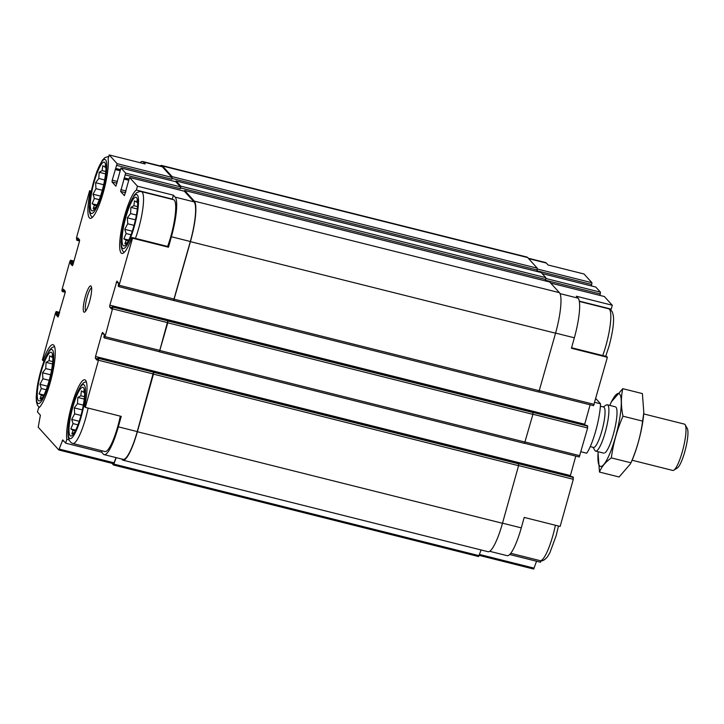 <?xml version="1.0" encoding="UTF-8"?>
<svg xmlns="http://www.w3.org/2000/svg" width="724" height="724" viewBox="0 0 724 724"><rect width="100%" height="100%" fill="white"/><g stroke="black" fill="none" stroke-linecap="round" stroke-linejoin="round"><path stroke-width="1.09" d="M49.042 380.978A25.078 4.996 -75.9 0 0 52.463 354.217A25.078 4.996 -75.9 0 0 40.2 375.34A25.078 4.996 -75.9 0 0 41.051 399.748A25.078 4.996 -75.9 0 0 49.042 380.978M43.042 397.123L40.064 398.788L41.34 395.241L39.06 393.829L41.295 388.517L39.956 384.308L42.906 378.752L42.526 372.788L45.748 368.57L46.083 362.362L49.06 360.688L49.666 355.81L51.956 357.222L52.327 354.896L52.743 356M80.798 416.074A25.078 4.996 -75.9 0 0 84.21 389.313A25.078 4.996 -75.9 0 0 71.948 410.436A25.078 4.996 -75.9 0 0 72.798 434.843A25.078 4.996 -75.9 0 0 80.798 416.074M74.789 432.219L71.821 433.893L73.088 430.337L70.807 428.925L73.043 423.612L71.703 419.404L74.653 413.847L74.282 407.893L77.495 403.666L77.83 397.458L80.807 395.784L81.423 390.906L83.703 392.317L84.075 389.992L84.491 391.096M133.868 225.997A25.078 4.996 -75.9 0 0 137.279 199.236A25.078 4.996 -75.9 0 0 125.017 220.358A25.078 4.996 -75.9 0 0 125.867 244.766A25.078 4.996 -75.9 0 0 133.868 225.997M127.867 242.133L124.89 243.807L126.166 240.25L123.876 238.839L126.112 233.535L124.781 229.327L127.723 223.77L127.352 217.806L130.564 213.58L130.908 207.372L133.886 205.697L134.492 200.829L136.782 202.24L137.144 199.915L137.569 201.01M102.12 190.892A25.078 4.996 -75.9 0 0 105.532 164.14A25.078 4.996 -75.9 0 0 93.269 185.254A25.078 4.996 -75.9 0 0 94.12 209.661A25.078 4.996 -75.9 0 0 102.12 190.892M96.12 207.037L93.143 208.711L94.419 205.154L92.129 203.743L94.364 198.43L93.025 194.222L95.975 188.674L95.604 182.71L98.817 178.484L99.161 172.276L102.129 170.602L102.745 165.724L105.025 167.135L105.396 164.81L105.813 165.914M44.028 360.887L43.024 360.642A32.842 6.543 -75.9 0 1 53.033 344.696A32.842 6.543 -75.9 0 1 52.191 374.842A32.842 6.543 -75.9 0 1 38.535 408.055L37.449 411.938L40.399 415.196L38.209 427.196L58.834 449.993L113.695 463.749L58.879 449.984M43.024 360.642L42.381 359.918L55.54 312.786L56.182 311.519L56.725 312.107L56.318 314.144L58.961 314.804M91.161 191.697L89.613 190.747L91.269 191.163M90.256 191.471A32.842 6.543 -75.9 0 0 90.129 218.322A32.842 6.543 -75.9 0 0 102.419 195.48A32.842 6.543 -75.9 0 0 108.12 158.837L109.206 154.945L145.153 163.959L143.406 162.031L162.321 166.773L171.941 177.407L171.769 179.208L171.986 178.448L537.099 269.998L536.882 270.758L591.743 284.514L591.354 285.926M537.299 269.02L591.915 282.713L584.042 274.007L548.104 264.993L546.358 263.065A35.033 6.987 104.1 0 0 545.534 262.541L528.23 258.206M502.519 523.171L521.28 527.877L524.194 517.425L560.141 526.439L573.299 479.297L572.928 476.926M540.955 560.792L540.547 562.24L509.714 554.512M104.22 454.645A35.033 6.987 104.1 0 0 118.329 426.843L121.243 416.391L85.305 407.377L84.654 406.662A32.842 6.543 -75.9 0 0 84.78 379.801A32.842 6.543 -75.9 0 0 72.49 402.653A32.842 6.543 -75.9 0 0 66.789 439.296L65.712 443.178L101.65 452.192L103.396 454.12A35.033 6.987 104.1 0 0 104.22 454.645L123.134 459.387A35.033 6.987 104.1 0 0 137.243 431.585L153.497 372.19L153.452 374.136L137.37 431.73A35.829 7.14 104.1 0 1 122.944 460.156A35.829 7.14 104.1 0 1 122.103 459.622L121.523 458.98M68.943 439.83L66.789 439.296M102.039 450.817L101.65 452.192M168.484 247.219L167.832 246.495L131.886 237.481L132.537 238.205L168.484 247.219L171.398 236.757L190.312 241.508L173.597 300.36L118.772 286.604M172.321 199.082L136.374 190.068L137.46 186.186L173.407 195.199L172.321 199.082A32.842 6.543 -75.9 0 0 172.004 199.308M571.571 347.737L606.721 356.543L607.373 357.267L571.426 348.253L574.349 337.8A35.033 6.987 104.1 0 0 578.105 298.161L576.358 296.234L612.296 305.247L611.219 309.13L579.272 301.121M521.28 527.877A35.033 6.987 104.1 0 1 507.171 555.679L489.705 551.299M604.341 296.523L612.296 305.247M607.373 357.267L593.571 405.666L538.982 391.965M591.915 282.713L591.743 284.514M595.771 287.048L600.486 292.188L599.924 295.401M550.711 283.057L604.422 296.541L550.729 283.075M611.219 309.13A32.842 6.543 -75.9 0 0 610.513 309.682M590.114 404.797L584.53 424.916M532.348 411.875L587.273 425.603L587.635 427.974L579.245 456.989L524.656 443.287M575.788 456.12L570.204 476.238M536.556 561.236L533.679 569.055L479.225 555.389L533.679 569.055M116.012 457.604L113.695 463.749M116.22 457.649L113.487 465.007L111.93 463.306M140.04 162.683A35.033 6.987 104.1 0 1 142.583 161.506L161.497 166.249A35.033 6.987 104.1 0 1 162.321 166.773M160.049 165.887A35.829 7.14 104.1 0 1 161.696 165.479A35.829 7.14 104.1 0 1 162.529 166.013L172.149 176.647L171.986 178.448M175.796 181.742L180.511 186.882L180.339 188.683L180.557 187.923L545.67 279.473L545.462 280.233L600.323 293.989M175.597 181.679L176.086 181L180.728 186.122L180.557 187.923M184.367 191.217L194.068 201.869A35.033 6.987 104.1 0 1 190.312 241.508M184.168 191.154L184.665 190.475L194.285 201.109A35.829 7.14 104.1 0 1 190.439 241.644L173.724 300.505L118.736 286.604L118.184 286.025L118.673 283.084L116.899 281.111L109.849 305.166L584.693 424.228M167.823 320.868L167.778 322.813L159.389 351.828L167.823 320.868L112.962 307.112L105.043 336.669L104.365 337.909L103.858 337.348L104.347 334.398L102.527 332.416L101.894 333.673L95.523 356.489L570.358 475.55M159.389 351.828L524.511 443.378L159.434 351.819M109.849 305.166L109.677 306.967L111.46 308.931L112.437 306.542L587.291 425.612M56.318 314.144L56.237 315.049L58.092 317.031M89.613 190.747L76.445 237.888L76.807 240.268L77.767 237.861L79.559 239.834L79.387 241.635L73.024 264.45L72.382 265.717L70.563 263.726L71.052 260.785L70.545 260.224L69.866 261.464L62.119 289.211L61.947 291.012L62.472 291.591L63.431 289.184L65.232 291.157L65.06 292.958L58.01 317.012M109.206 154.945L117.08 163.651L112.22 180.167L117.496 181.498M137.46 186.186L129.551 177.461L124.428 195.661L120.618 191.444L125.65 173.127L120.98 167.977L115.894 186.204L112.048 181.968L112.22 180.167M112.437 306.542L112.962 307.112M587.807 426.174L532.936 412.418L532.9 414.363L524.511 443.378M85.305 407.377L98.464 360.235L98.636 358.434L98.111 357.864L97.125 360.253L95.351 358.289L95.523 356.489M152.945 371.62L518.167 463.251M573.471 477.496L518.61 463.74L518.565 465.686L502.483 523.28A35.829 7.14 104.1 0 1 488.057 551.706L122.944 460.156M481.08 549.959L478.6 556.557L113.532 465.007M161.696 165.479L526.81 257.029A35.829 7.14 104.1 0 1 527.651 257.563L537.271 268.197L537.099 269.998M176.05 180.973L541.163 272.523L545.842 277.672L545.67 279.473M549.697 282.007L559.399 292.659A35.829 7.14 104.1 0 1 555.561 333.194L538.837 392.055L173.769 300.496M65.712 443.178L62.726 439.893L58.834 449.993M142.583 161.506A35.033 6.987 104.1 0 1 143.406 162.031M171.398 236.757A35.033 6.987 104.1 0 0 175.154 197.127L173.407 195.199M132.537 238.205L118.736 286.604M98.111 357.864L152.972 371.62L98.129 357.873M89.613 301.446A13.53 2.697 -75.9 0 0 91.215 286.342A13.53 2.697 -75.9 0 0 84.835 298.406A13.53 2.697 -75.9 0 0 84.762 312.053A13.53 2.697 -75.9 0 0 89.613 301.446M136.374 190.068A32.842 6.543 -75.9 0 0 122.727 223.282A32.842 6.543 -75.9 0 0 121.876 253.427A32.842 6.543 -75.9 0 0 131.886 237.481M86.274 381.62L83.55 382.806L80.988 385.512L75.676 396.236L69.513 418.553L67.947 432.029L68.165 436.744L69.16 440.319L71.287 442.817L72.834 443.486L104.989 451.559A31.847 6.353 -75.9 0 0 117.822 426.282A31.847 6.353 -75.9 0 0 120.293 416.146M135.451 238.377A31.847 6.353 -75.9 0 0 138.727 228.132A31.847 6.353 -75.9 0 0 141.397 191.634L173.552 199.697A31.847 6.353 104.1 0 1 170.891 236.196A31.847 6.353 104.1 0 1 167.615 246.441M91.604 287.862A11.946 2.38 -75.9 0 0 86.663 298.867A11.946 2.38 -75.9 0 0 85.83 310.895M96.654 205.716L94.419 205.154M97.025 204.973L92.129 203.743M99.279 199.661L94.364 198.43M100.536 196.104L93.025 194.222M102.292 190.258L95.975 188.674M103.668 184.729L95.604 182.71M104.645 179.941L98.817 178.484M105.55 173.878L99.161 172.276M105.776 171.516L102.129 170.602M105.903 167.362L105.025 167.135M128.401 240.811L126.166 240.25M128.772 240.069L123.876 238.839M131.026 234.766L126.112 233.535M132.284 231.209L124.781 229.327M134.04 225.354L127.723 223.77M135.415 219.834L127.352 217.806M136.393 215.046L130.564 213.58M137.298 208.974L130.908 207.372M137.524 206.612L133.886 205.697M137.65 202.458L136.782 202.24M75.332 430.898L73.088 430.337M75.703 430.147L70.807 428.925M77.957 424.843L73.043 423.612M79.206 421.287L71.703 419.404M80.97 415.44L74.653 413.847M82.346 409.911L74.282 407.893M83.323 405.123L77.495 403.666M84.228 399.06L77.83 397.458M84.446 396.698L80.807 395.784M84.572 392.535L83.703 392.317M43.576 395.802L41.34 395.241M43.956 395.051L39.06 393.829M46.2 389.747L41.295 388.517M47.458 386.191L39.956 384.308M49.223 380.335L42.906 378.752M50.599 374.815L42.526 372.788M51.576 370.027L45.748 368.57M52.481 363.964L46.083 362.362M52.698 361.602L49.06 360.688M52.825 357.439L51.956 357.222M580.983 451.785L586.73 453.224A31.847 6.353 -75.9 0 0 600.531 403.802L595.834 398.607M600.531 403.802L594.784 402.363M632.106 460.247L672.768 470.446A23.883 4.76 -75.9 0 0 673.827 470.202L677.338 467.994A20.833 4.154 -75.9 0 0 685.51 449.016A20.833 4.154 -75.9 0 0 687.257 428.427L685.203 424.834A23.883 4.76 -75.9 0 0 684.388 424.11L643.717 413.92M673.827 470.202A23.883 4.76 -75.9 0 0 683.194 448.437A23.883 4.76 -75.9 0 0 685.203 424.834M593.092 447.323L594.847 450.391A23.883 4.76 -75.9 0 0 595.662 451.115A23.883 4.76 -75.9 0 0 606.097 429.106A23.883 4.76 -75.9 0 0 607.282 404.779A23.883 4.76 -75.9 0 0 606.223 405.033L603.228 406.915M590.268 446.608L593.508 447.423A20.833 4.154 -75.9 0 0 602.603 428.228A20.833 4.154 -75.9 0 0 603.635 407.015L600.395 406.2M642.604 421.106L622.984 416.191C620.957 406.526 620.884 397.349 622.776 388.67L642.396 393.584L643.817 412.644L642.604 421.106C640.731 435.323 636.849 449.224 630.957 462.808L631.862 460.808A37.621 7.502 -75.9 0 0 643.772 413.313A37.621 7.502 -75.9 0 0 643.826 412.499M630.577 463.722L619.111 476.989L599.49 472.075C601.481 466.853 605.427 462.129 611.346 457.894C613.21 443.676 617.092 429.775 622.984 416.191M630.957 462.808L611.346 457.894M622.776 388.67L611.309 401.938M598.051 453.161L599.49 472.075M604.839 452.898A23.883 4.76 -75.9 0 0 614.205 431.142A23.883 4.76 -75.9 0 0 616.215 407.54A23.883 4.76 -75.9 0 0 615.961 407.178M598.16 451.74A37.621 7.502 -75.9 0 0 598.115 452.346A37.621 7.502 -75.9 0 0 611.617 448.998A37.621 7.502 -75.9 0 0 619.617 394.055A37.621 7.502 -75.9 0 0 610.024 404.852A37.621 7.502 -75.9 0 0 609.78 405.404M518.592 465.577L573.299 479.297M528.601 258.613L546.358 263.065M559.996 293.627L578.105 298.161M555.589 333.094L574.349 337.8M539.507 390.688L594.214 404.408M479.541 554.466L534.194 568.168M56.219 311.546L59.63 312.397L56.182 311.519M56.725 312.107L59.522 312.804M56.237 315.049L58.725 315.673M62.499 291.582L65.223 292.27L62.472 291.591M70.545 260.224L73.966 261.074M71.052 260.785L73.848 261.482M70.563 263.726L73.052 264.351M76.825 240.259L79.55 240.947L76.807 240.268M116.908 165.452L171.769 179.208M116.057 168.493L120.256 169.543M115.188 169.525L119.931 170.71M112.048 181.968L117.017 183.217M595.816 287.039L542.14 273.582L595.852 287.066M545.878 278.496L600.486 292.188M125.478 174.927L180.339 188.683M124.628 177.968L128.827 179.027M123.759 179L128.501 180.185M120.79 189.643L126.067 190.973M120.618 191.444L125.587 192.693M116.22 282.351L118.546 282.939M109.677 306.967L112.012 307.546M167.38 320.379L532.493 411.929M112.455 306.551L167.316 320.307M167.95 321.013L533.063 412.562M532.927 414.255L587.635 427.974M525.181 442.011L579.879 455.731M104.446 337.927L159.226 351.665M101.894 333.673L104.22 334.262M95.351 358.289L97.677 358.869M518.103 463.179L572.965 476.935L518.085 463.17M98.636 358.434L153.497 372.19M153.624 372.335L518.737 463.876M153.452 374.136L518.565 465.686M137.37 431.73L502.483 523.28M114.012 464.129L479.125 555.679M162.529 166.013L527.651 257.563M172.149 176.647L537.271 268.197M176.086 181L541.208 272.55M180.728 186.122L545.842 277.672M184.665 190.475L549.778 282.025M194.285 201.109L559.399 292.659M190.439 241.644L555.561 333.194M174.366 299.238L539.48 390.788M167.778 322.813L532.9 414.363M160.031 350.561L525.144 442.111M98.464 360.235L153.325 373.991M118.329 426.843L137.243 431.585M62.201 440.771L63.929 441.206M59.359 449.106L114.22 462.862M56.644 313.003L59.278 313.664M63.115 289.817L64.282 290.107M62.798 290.957L65.305 291.582M70.97 261.681L73.613 262.341M70.653 262.821L73.296 263.482M77.441 238.495L78.608 238.784M77.124 239.635L79.631 240.259M117.08 163.651L171.941 177.407M120.066 170.212L115.74 169.126L120.066 170.203M121.017 168.004L175.878 181.76M125.65 173.127L180.511 186.882M124.329 178.602L128.637 179.679L124.311 178.602M129.587 177.48L184.448 191.236M175.154 197.127L194.068 201.869M119.37 285.346L174.24 299.103M112.79 308.913L167.651 322.669M105.043 336.669L159.904 350.425M602.721 355.547A31.847 6.353 -75.9 0 0 606.006 345.303A31.847 6.353 -75.9 0 0 608.667 308.795C609.762 308.822 610.993 309.89 612.368 312.008L613.337 315.601C614.169 321.909 612.785 331.936 609.201 345.665L605.726 356.298M558.476 526.022L556.132 535.751L549.887 552.711L547.434 556.865C544.493 560.231 542.05 561.489 540.104 560.657A31.847 6.353 -75.9 0 0 552.928 535.38A31.847 6.353 -75.9 0 0 555.399 525.253M134.311 226.485A27.865 5.557 -75.9 0 0 134.076 196.068A27.865 5.557 -75.9 0 0 121.207 242.16A27.865 5.557 -75.9 0 0 134.311 226.485M72.834 443.486A31.847 6.353 -75.9 0 0 85.658 418.219A31.847 6.353 -75.9 0 0 88.129 408.083M81.242 416.562A27.865 5.557 -75.9 0 0 81.007 386.154A27.865 5.557 -75.9 0 0 68.137 432.246A27.865 5.557 -75.9 0 0 81.242 416.562M102.564 191.389A27.865 5.557 -75.9 0 0 102.328 160.972A27.865 5.557 -75.9 0 0 89.459 207.064A27.865 5.557 -75.9 0 0 102.564 191.389M49.494 381.467A27.865 5.557 -75.9 0 0 49.259 351.049A27.865 5.557 -75.9 0 0 36.39 397.141A27.865 5.557 -75.9 0 0 49.494 381.467M538.973 391.983L593.571 405.666M524.647 443.296L579.245 456.989M113.487 465.007L478.6 556.557M184.62 190.457L549.742 282.007M173.724 300.505L538.837 392.055M153.036 371.683L518.14 463.233M70.509 260.197L73.966 261.065M120.98 167.977L175.842 181.733M129.551 177.461L184.412 191.217M104.401 337.927L159.262 351.683M608.667 308.795L579.327 301.437M540.104 560.657L510.764 553.299M141.397 191.634L139.669 191.498L136.619 192.72L134.058 195.426L128.754 206.159L122.591 228.476L121.017 241.952L121.243 246.667L122.229 250.242L124.057 252.522M108.799 156.393L104.871 157.624L102.31 160.33L97.007 171.054L90.844 193.371L89.269 206.847L89.495 211.571L90.482 215.137L92.31 217.426M54.526 346.524L51.793 347.701L49.241 350.416L43.929 361.14L37.766 383.458L36.2 396.933L36.417 401.648L37.413 405.223L39.241 407.503M615.4 406.816L607.282 404.779M603.78 453.152L595.662 451.115M643.772 413.313L643.817 412.644M598.115 452.346L598.06 453.016M610.024 404.852L611.3 401.938"/></g></svg>
